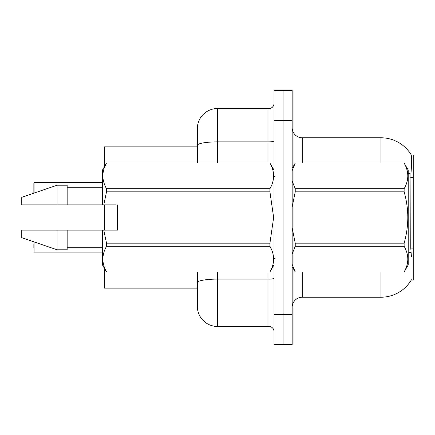 <?xml version="1.0" encoding="UTF-8"?>
<svg xmlns="http://www.w3.org/2000/svg" width="435" height="435" viewBox="0 0 435 435"><rect width="100%" height="100%" fill="white"/><g stroke="black" fill="none" stroke-linecap="round" stroke-linejoin="round"><path stroke-width="0.65" d="M292.168 307.3A10.092 10.092 0 0 1 302.26 297.214L380.962 297.214A35.317 35.317 0 0 0 411.428 279.759L411.249 280.058L413.25 280.058L413.25 154.942L411.325 155.067A35.317 35.317 0 0 0 380.962 137.786A35.317 35.317 0 0 1 411.249 154.942A35.317 35.317 0 0 0 380.962 137.786L302.26 137.786A10.092 10.092 0 0 1 292.168 127.7A10.092 10.092 0 0 0 302.26 137.786L302.26 163.011M197.321 146.867L104.487 146.867L104.487 166.583M104.487 230.115L104.487 204.885M197.321 288.133L104.487 288.133L104.487 268.417M283.087 314.364L283.087 344.634L292.168 344.634L292.168 314.364L283.087 314.364L283.087 344.634L274.006 344.634L274.006 314.364L283.087 314.364L283.087 120.636L283.087 314.364M274.006 314.364L274.006 90.366L283.087 90.366L283.087 120.636L283.087 90.366L292.168 90.366L292.168 314.364M411.428 256.851L410.776 248.086L410.923 174.027C411.798 163.049 411.929 156.73 411.325 155.067A35.317 35.317 0 0 0 380.962 137.786L380.962 163.011M197.321 295.196L197.321 271.989M217.5 271.989L217.5 326.473L268.96 326.473L268.96 271.989M197.321 163.011L197.321 128.706A20.179 20.179 0 0 1 217.5 108.527L268.96 108.527A5.046 5.046 0 0 0 274.006 103.481M217.5 108.527L217.5 141.881A20.179 3.502 180 0 0 197.321 145.382L197.321 139.804M217.5 326.473A20.179 20.179 0 0 1 197.321 306.294L197.321 286.116M274.006 331.519A5.046 5.046 0 0 0 268.96 326.473M33.859 248.07L33.859 244.035M33.859 186.729L34.06 182.695L102.47 182.695M33.859 193.167L33.859 182.896M292.168 168.329L295.234 163.011L404.126 163.011L408.204 170.074L408.204 264.926L404.126 271.957C409.014 263.431 409.014 254.872 404.126 246.275L295.234 246.275L292.168 253.937M404.126 163.011L295.234 163.043L292.168 170.699M292.168 181.09L295.234 188.725L404.126 188.725C409.014 180.199 409.014 171.64 404.126 163.043M404.126 188.725L404.126 191.819L295.234 191.819L292.168 207.087M292.168 227.918L295.234 243.181L404.126 243.181C409.014 226.015 409.014 208.898 404.126 191.819M404.126 243.181L404.126 246.275M292.168 266.671L295.234 271.989L404.126 271.989M292.168 264.322L295.234 271.989M295.234 243.181L295.234 246.275M295.234 188.725L295.234 191.819M295.234 271.957L404.126 271.957M65.723 204.885L63.369 204.885L65.723 204.885M117.608 225.134L117.608 204.885L117.608 230.115L103.775 230.115L106.548 243.181L269.928 243.181L273.642 217.5L269.928 191.819L106.548 191.819L103.775 204.885L102.47 204.885L102.47 170.074L106.548 163.043C101.665 171.569 101.665 180.128 106.548 188.725L269.928 188.725C274.811 180.199 274.811 171.64 269.928 163.043L106.548 163.043M269.928 243.181L269.928 246.275L106.548 246.275C101.665 254.801 101.665 263.36 106.548 271.957L269.928 271.957C274.811 263.431 274.811 254.872 269.928 246.275M103.775 230.115L102.47 230.115L102.47 264.926L106.548 271.989M106.548 243.181L106.548 246.275M102.47 230.115L67.159 230.115L67.159 249.788L57.067 249.788L57.067 230.115L21.75 230.115L21.75 237.679L57.067 249.788M67.159 230.115L57.067 230.115M21.75 230.115L35.094 230.115M102.111 230.115L97.788 230.115M89.295 230.115L84.972 230.115M76.478 230.115L72.161 230.115M82.889 204.885L81.606 204.885M96.505 230.115L99.963 230.115M96.184 230.115L92.497 230.115M83.373 230.115L79.681 230.115M70.557 230.115L66.87 230.115M274.006 170.074L269.928 163.043M269.928 188.725L269.928 191.819M106.548 271.957L269.928 271.957M106.548 188.725L106.548 191.819M57.067 185.212L57.067 204.885L21.75 204.885L21.75 197.321L57.067 185.212L67.159 185.212L67.159 204.885L102.47 204.885M57.067 204.885L67.159 204.885M115.726 204.885L103.775 204.885M34.06 241.903L34.06 252.104L102.47 252.104M413.25 177.453L410.776 177.453M413.25 248.086L410.776 248.086M302.26 271.989L302.26 297.214M380.962 297.214L380.962 271.989M410.923 174.027A35.317 6.133 180 0 0 408.204 173.369M411.031 252.762A35.317 6.133 180 0 0 408.204 252.072M292.168 120.636L274.006 120.636M274.006 278.231A5.046 0.875 0 0 1 268.96 279.107L217.5 279.107A20.179 3.502 180 0 0 197.321 282.609M217.5 163.011L217.5 141.881L268.96 141.881L268.96 108.527M268.96 163.011L268.96 141.881A5.046 0.875 0 0 0 274.006 141M34.06 182.695L34.06 193.096M275.012 177.137L274.006 176.131M274.006 264.926L269.928 271.989M67.159 247.771L102.47 247.771M106.548 163.011L269.928 163.011M67.159 187.229L102.47 187.229M275.012 257.863L274.006 258.868"/></g></svg>
